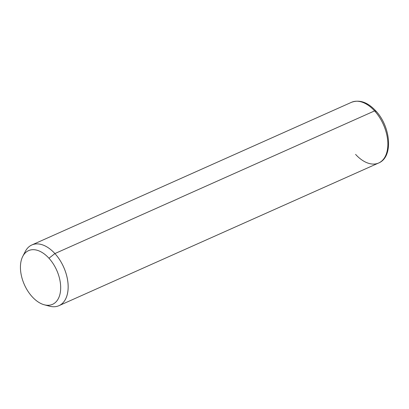 <?xml version="1.0" encoding="UTF-8"?>
<svg xmlns="http://www.w3.org/2000/svg" width="409" height="409" viewBox="0 0 409 409"><rect width="100%" height="100%" fill="white"/><g stroke="black" fill="none" stroke-linecap="round" stroke-linejoin="round"><path stroke-width="0.61" d="M22.735 256.438L25.256 251.53A33.247 20.01 65.9 0 1 54.903 253.565L48.962 258.237A29.412 17.699 -114.1 0 0 22.735 256.438A29.412 17.699 -114.1 0 0 32.153 296.724A29.412 17.699 -114.1 0 0 44.32 304.802A29.412 17.699 -114.1 0 0 60.532 290.743A29.412 17.699 -114.1 0 0 48.962 258.237L54.903 253.565A33.247 20.01 65.9 0 1 67.981 290.313A33.247 20.01 65.9 0 1 49.653 306.203L44.32 304.802M48.962 258.237A29.412 17.699 65.9 0 1 58.84 297.558A29.412 17.699 65.9 0 1 32.153 296.724A29.412 17.699 65.9 0 1 22.275 257.404A29.412 17.699 65.9 0 1 48.962 258.237M46.871 305.247A33.247 20.01 -114.1 0 0 58.952 305.681A33.247 20.01 -114.1 0 0 54.903 253.565L374.593 110.895A33.247 20.01 -114.1 0 0 351.546 102.286A33.247 20.01 65.9 0 1 374.593 110.895L54.903 253.565A33.247 20.01 -114.1 0 0 31.856 244.96A33.247 20.01 -114.1 0 0 24.111 254.24M374.593 110.895A33.247 20.01 65.9 0 1 378.642 163.007A33.247 20.01 -114.1 0 0 374.593 110.895A2.556 0.982 -42.3 0 1 375.753 110.844A2.556 0.982 137.7 0 0 374.593 110.895M355.59 154.398A33.247 20.01 -114.1 0 0 378.642 163.007L58.952 305.681M375.728 111.734A2.556 0.982 137.7 0 0 375.753 110.844C367.727 102.255 359.659 99.402 351.546 102.286L31.856 244.96M378.642 163.007C393.657 156.949 390.728 126.483 375.753 110.844"/></g></svg>
